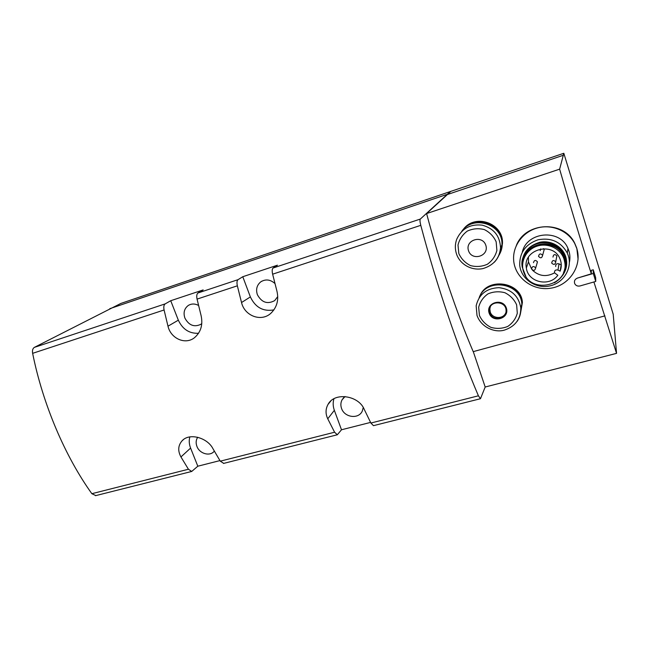 <?xml version="1.0" encoding="UTF-8"?>
<svg xmlns="http://www.w3.org/2000/svg" width="649" height="649" viewBox="0 0 649 649"><rect width="100%" height="100%" fill="white"/><g stroke="black" fill="none" stroke-linecap="round" stroke-linejoin="round"><path stroke-width="0.97" d="M462.356 230.825C473.535 212.41 504.297 222.81 502.407 244.097M479.546 297.153C485.736 276.49 521.585 281.406 522.396 302.58L520.522 313.207M593.908 281.974L616.55 353.364L485.184 387.007L480.479 398.713L373.637 425.622M577.529 278.056C574.925 279.119 573.967 280.928 574.649 283.491C575.736 285.625 577.513 286.444 579.987 285.958L595.75 281.447L593.3 273.497L577.529 278.056L591.312 273.821C580.498 239.7 569.936 204.808 559.633 169.154L426.596 213.57C439.308 261.644 456.718 312.94 473.202 351.644L604.949 315.86M516.336 245.509C525.536 221.69 563.973 220.011 574.811 243.448L576.831 248.356L578.081 259.235M480.479 398.713L478.418 395.801C458.251 348.716 436.639 285.219 420.779 225.333C419.919 221.909 419.765 219.824 420.317 219.062L450.357 191.528L563.819 153.286L613.208 314.246L616.55 353.364M370.571 422.41L341.496 429.776L337.318 434.773L334.592 432.226L327.753 418.808C325.409 413.835 325.498 409.048 328.013 404.441C334.535 391.696 358.71 395.509 364.227 409.332L370.887 423.034L373.451 425.671M219.93 460.603L197.815 466.209L191.731 471.442L188.429 469.243L180.941 456.945C177.68 450.86 178.053 445.482 182.069 440.809C189.338 432.534 207.404 437.702 212.921 448.637L220.279 461.171L223.735 463.378M563.819 153.286L559.633 169.154M595.75 281.447L595.644 277.585L593.243 269.773L591.296 270.341L591.312 273.821M450.357 191.528L120.852 303.44L34.413 347.353C32.742 348.399 32.15 350.387 32.637 353.34C42.939 404.587 65.111 456.409 91.858 493.694L95.809 495.601M446.528 194.562L109.77 308.689M420.317 219.062L273.124 267.996C272.085 268.881 271.923 270.949 272.629 274.186L276.936 291.141C278.973 300.016 276.928 307.415 270.811 313.345C261.117 322.245 244.535 315.868 241.533 302.531L237.356 285.82C236.69 282.623 236.917 280.563 238.061 279.654L197.994 292.975L203.169 289.925L170.728 300.722L165.203 303.87L34.413 347.353M273.124 267.996L277.431 265.19L242.783 276.725L238.061 279.654M197.994 292.975C196.744 293.916 196.428 295.96 197.061 299.108L201.085 315.544C203.113 324.873 200.841 332.32 194.27 337.878C185.062 345 170.736 338.454 167.986 326.196L164.083 309.987C163.483 306.88 163.856 304.835 165.203 303.87M242.783 276.725L250.368 296.926C255.382 307.456 263.234 311.771 273.935 309.881M277.74 296.577L274.689 300.609C267.445 304.503 261.669 302.523 257.361 294.662C255.706 289.381 256.85 285.106 260.793 281.828C265.619 278.892 270.333 279.459 274.949 283.532M170.728 300.722L178.337 320.184C182.62 329.327 189.37 333.691 198.578 333.278M201.79 323.559L200.776 324.362C194.124 327.421 188.827 325.319 184.892 318.067C183.148 312.664 184.316 308.437 188.38 305.395C191.569 303.545 194.96 303.562 198.553 305.444M189.841 436.891C188.851 440.525 189.102 444.249 190.595 448.086L197.815 466.209M214.324 451.112L214.146 451.331C209.83 456.677 199.535 453.708 196.931 446.423C195.673 443.007 195.933 439.957 197.718 437.264M363.253 407.531L362.247 411.158C358.572 419.465 344.432 417.542 341.552 408.432C340.498 405.39 340.668 402.526 342.064 399.833L345.057 396.515M333.935 398.754C332.807 402.542 332.945 406.404 334.349 410.322L341.496 429.776M473.283 351.628L485.184 387.007M450.438 191.771L426.596 213.57M446.609 194.805L563.056 155.354M468.513 250.717C464.83 240 482.329 234.419 485.825 245.298C489.419 256.12 471.945 261.482 468.513 250.717M461.682 231.474C473.056 214.275 503.559 224.359 501.92 245.062C501.774 248.924 500.687 252.502 498.659 255.795M462.891 229.989C474.792 213.902 503.859 224.343 502.269 244.397C502.123 248.38 500.979 252.055 498.821 255.414M489.127 313.053C485.525 302.588 502.967 297.51 506.374 308.129C509.887 318.691 492.477 323.567 489.127 313.053M489.817 312.859L489.443 309.873C489.711 300.073 506.366 300.795 506.058 310.652C506.561 319.503 492.169 321.393 489.817 312.859M479.149 297.753C486.06 277.35 521.131 282.485 521.861 304.365L520.425 313.702M480.138 295.652C488.129 276.466 521.439 282.404 522.137 303.472M490.295 306.904L489.849 308.948L490.222 311.926C492.12 318.797 503.194 319.495 505.758 312.859M593.3 273.497L593.243 269.773M576.815 248.559L574.795 243.651C568.183 230.784 551.853 223.978 537.469 227.921C523.045 231.782 512.848 245.533 513.61 259.535C514.332 277.285 532.464 291.296 550.839 288.197C569.287 285.455 582.388 265.976 576.815 248.559M569.351 262.569C570.236 258.651 570.098 254.773 568.922 250.936L567.956 248.397C560.079 228.489 526.793 231.563 522.315 252.12M568.321 255.698L567.331 253.086C560.987 241.817 551.236 237.38 538.07 239.781C525.56 244.202 519.451 252.712 519.727 265.311C521.001 278.729 535.165 288.797 549.046 286.079C562.975 283.613 572.548 268.824 568.321 255.698M562.74 275.233C566.634 269.546 567.64 263.437 565.782 256.89C562.594 246.474 550.62 239.846 539.562 242.328C527.483 246.133 521.666 254.043 522.104 266.066M565.871 266.26L565.222 257.061L564.525 255.162C557.945 237.518 528.74 238.978 523.613 256.834M554.351 282.859C563.94 277.05 567.51 268.84 565.06 258.221L564.354 256.306C555.925 233.948 518.016 244.129 522.21 267.088L525.836 276.369M563.51 272.629C565.044 269.238 565.595 265.701 565.174 262.026L564.427 258.553C558.797 237.12 522.883 241.712 522.656 263.445M564.103 259.381C560.825 248.551 547.578 242.312 536.569 246.328C525.495 250.165 519.654 262.959 524.1 273.148C531.839 294.419 568.573 285.56 564.849 262.829L564.103 259.381M557.832 275.257C549.354 287.329 527.848 282.242 526.355 267.98C522.421 249.159 553.775 240.844 560.16 259.365C561.645 263.291 561.636 267.226 560.152 271.168L557.97 270.073C555.56 269.554 554.4 270.471 554.489 272.823L557.832 275.257M555.674 266.512C555.585 264.24 556.704 263.348 559.04 263.843L561.15 264.906L560.152 271.168M528.432 257.288L528.448 261.88L531.718 269.311M532.358 270.073C538.93 276.279 546.312 277.212 554.514 272.88M556.518 257.71L556.874 255.836C554.773 253.905 553.475 254.327 552.98 257.093M555.755 261.863C555.195 264.735 553.848 265.141 551.707 263.096L551.699 263.072C552.226 260.225 553.573 259.803 555.731 261.798L555.755 261.863M543.667 251.471L544.187 249.581L543.546 248.616M540.641 248.9L540.236 250.595M542.588 255.26C540.552 253.199 539.197 253.564 538.532 256.363C540.568 258.553 541.923 258.205 542.613 255.317L542.588 255.26M536.942 263.648L537.404 261.758C535.522 259.787 534.216 260.095 533.478 262.691M535.603 267.867C533.665 265.839 532.31 266.155 531.555 268.824C533.429 271.12 534.792 270.86 535.652 268.053L535.603 267.867M478.418 395.801L370.887 423.034M420.779 225.333L272.629 274.186M237.356 285.82L197.061 299.108M164.083 309.987L32.637 353.34M188.429 469.243L91.858 493.694M334.592 432.226L220.279 461.171M250.368 296.926L241.533 302.531M178.337 320.184L167.986 326.196M190.595 448.086L180.941 456.945M334.349 410.322L327.753 418.808M458.819 253.516L458.007 245.03C459.411 239.311 462.502 234.67 467.296 231.093C472.764 228.594 478.443 228.091 484.324 229.584C489.752 232.277 493.694 236.358 496.161 241.817L496.891 250.417C495.39 256.168 492.21 260.784 487.367 264.265C481.882 266.658 476.252 267.096 470.476 265.571C465.146 262.894 461.261 258.87 458.819 253.516M501.92 245.062L500.525 247.634C499.6 258.326 493.719 265.311 482.897 268.605C470.703 271.063 459.5 263.583 456.45 253.8C454.884 248.892 454.99 244.008 456.766 239.157C461.739 228.562 470.201 223.889 482.142 225.138C493.767 228.326 499.892 235.822 500.525 247.634C500.274 253.297 498.189 258.188 494.262 262.293M479.424 315.455L478.678 307.212C480.098 301.696 483.205 297.242 487.991 293.875C493.443 291.555 499.097 291.182 504.93 292.74C510.317 295.457 514.219 299.489 516.628 304.835L517.302 313.183C515.777 318.732 512.596 323.153 507.753 326.439C502.294 328.654 496.688 328.97 490.952 327.372C485.663 324.678 481.826 320.703 479.424 315.455M521.861 304.365L520.798 307.829C520.758 318.983 515.355 326.382 504.589 330.041C495.747 332.937 481.607 328.183 476.999 315.455L476.163 305.784C478.913 294.289 486.507 288.245 498.943 287.661C511.396 289.227 518.681 295.952 520.798 307.829C521.147 312.737 519.938 317.215 517.18 321.279M559.04 263.843L557.97 270.073M337.318 434.773L223.467 463.443M191.731 471.442L95.484 495.682M183.513 439.535L182.069 440.809M330.812 400.993L328.013 404.441M342.064 399.833L343.743 397.602M188.38 305.395L188.989 305.046M260.793 281.828L261.807 281.187M489.443 309.873L489.849 308.948M567.956 248.397L567.331 253.086M564.525 255.162L564.354 256.306M564.849 262.829L565.174 262.026M528.448 261.88L526.355 267.98M556.874 255.836L555.731 261.798M544.187 249.581L542.613 255.317M537.445 261.928L535.652 268.053"/></g></svg>
